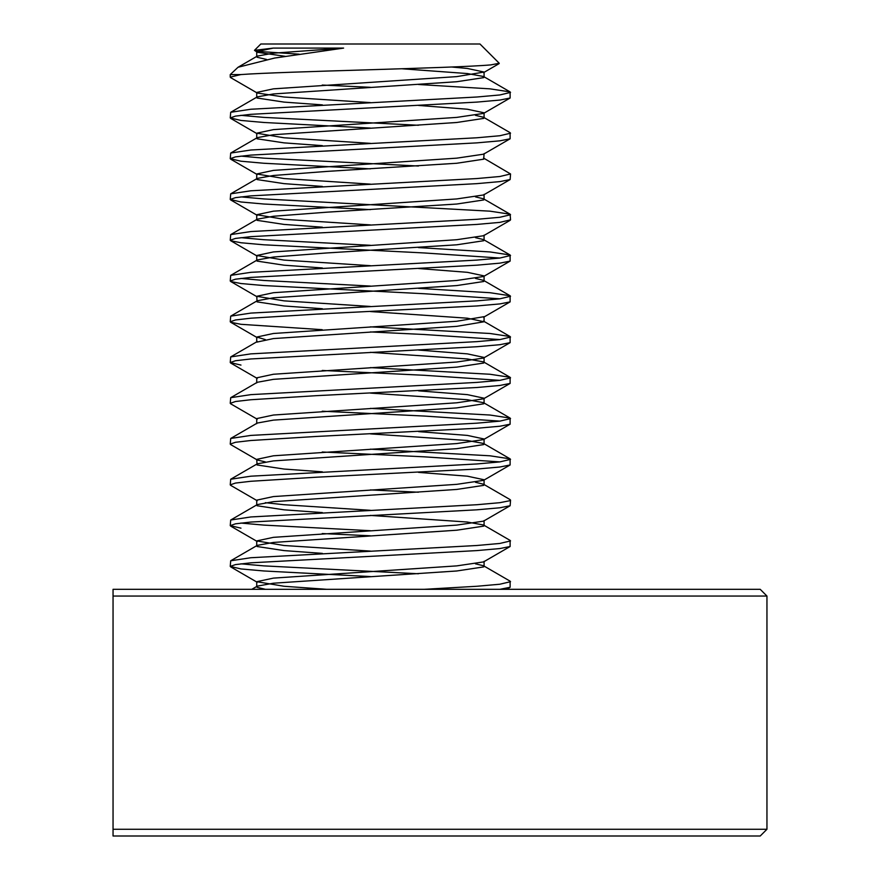 <?xml version="1.0" encoding="UTF-8"?>
<svg xmlns="http://www.w3.org/2000/svg" width="880" height="880" viewBox="0 0 880 880"><rect width="100%" height="100%" fill="white"/><g stroke="black" fill="none" stroke-linecap="round" stroke-linejoin="round"><path stroke-width="1.32" d="M113.047 596.057L113.047 589.325L760.221 589.325L766.953 596.057L113.047 596.057L113.047 829.268L766.953 829.268L760.221 836L113.047 836L113.047 829.268M322.223 85.052L370.403 87.307M418.418 84.491L489.984 88.847L510.103 91.905L510.136 98.01L499.829 100.067L476.872 102.102L250.822 114.334L235.51 116.105L230.241 117.909L240.977 120.45L263.923 122.485L370.403 128.073M510.554 92.422L499.829 94.963L476.872 97.009L250.822 109.241L230.703 112.288L230.241 117.898M370.403 515.416L467.39 522.049L483.516 524.986L510.103 540.397L510.114 546.513L499.829 548.559L476.872 550.594L250.822 562.826L235.51 564.597L230.241 566.401L240.977 568.942L263.923 570.977L370.403 576.576M475.464 563.827L483.516 565.752L510.103 581.163L510.136 587.279L499.829 589.325M240.867 563.827L263.923 565.884L418.418 573.76M510.554 581.691L499.829 584.232L476.872 586.267L424.138 589.325M322.223 533.544L370.403 535.799M240.867 523.061L263.923 525.107L370.403 530.706M510.554 540.914L499.829 543.455L476.872 545.501L250.822 557.733L230.703 560.78L230.241 566.401M510.554 500.137L510.136 505.736L499.829 507.782L476.872 509.817L250.822 522.049L235.51 523.82L230.241 525.624L240.977 528.165M370.403 489.929L418.418 492.217M475.464 482.284L483.516 484.209L510.103 499.62L510.114 500.654L499.829 502.689L476.872 504.724L250.822 516.956L230.703 520.014L230.241 525.624M322.223 452.001L424.182 456.819L499.939 461.901M370.403 449.163L489.984 455.796L510.103 458.854L510.114 464.97L499.829 467.016L476.872 469.051L316.624 477.202L250.822 481.283L235.51 483.054L230.241 484.858L230.67 485.342L257.246 500.753L256.729 500.148L273.416 496.573L456.753 484.341L483.549 480.359L484.077 479.754L467.39 476.19L418.572 472.384M510.554 459.371L499.829 461.912L476.872 463.958L250.822 476.19L230.703 479.237L230.241 484.847M322.223 411.224L424.182 416.042L499.939 421.124M370.403 408.386L489.984 415.03L510.103 418.077L510.114 424.204L499.829 426.239L476.872 428.274L316.624 436.436L250.822 440.506L235.51 442.277L230.241 444.081L230.67 444.576L257.246 459.976L265.342 461.901M510.554 418.594L499.829 421.146L476.872 423.181L250.822 435.413L230.703 438.46L230.241 444.081M322.223 370.458L424.182 375.276L499.939 380.358M370.403 367.609L489.984 374.253L510.103 377.311L510.114 383.427L499.829 385.462L476.872 387.508L316.624 395.659L250.822 399.74L235.51 401.511L230.241 403.315L230.67 403.799L257.246 419.21M510.554 377.828L499.829 380.369L476.872 382.404L250.822 394.636L230.703 397.694L230.241 403.304M418.418 288.354L489.984 292.71L510.103 295.757L510.114 301.884L499.829 303.919L476.872 305.965L316.624 314.116L250.822 318.197L235.51 319.968L230.241 321.761L230.67 322.256L240.977 324.313L322.223 329.681M370.403 331.936L424.182 334.499L499.939 339.581M370.403 326.843L489.984 333.487L510.103 336.534L510.114 342.661L499.829 344.696L476.872 346.731L250.822 358.963L235.51 360.734L230.241 362.538L240.977 365.079M510.554 337.051L499.829 339.603L476.872 341.638L250.822 353.87L230.703 356.917L230.241 362.538M418.418 247.577L489.984 251.933L510.103 254.991L510.136 261.096L499.829 263.153L476.872 265.188L250.822 277.42L235.51 279.191L230.241 280.995L230.692 281.501L240.977 283.536L263.923 285.571L424.182 293.733L499.939 298.815M240.867 278.421L263.923 280.478L370.403 286.066M510.554 296.285L499.829 298.826L476.872 300.861L250.822 313.093L230.703 316.151L230.241 321.761M240.867 196.878L263.923 198.935L489.984 211.167L510.103 214.214L510.554 219.835L499.829 222.376L476.872 224.422L250.822 236.654L235.51 238.425L230.241 240.218L230.692 240.724L240.977 242.759L263.923 244.805L424.182 252.956L499.939 258.038M240.867 237.655L263.923 239.712L370.403 245.3M510.554 255.508L499.829 258.049L476.872 260.095L250.822 272.327L230.703 275.374L230.241 280.995M483.516 158.037L510.554 173.965L510.136 179.553L499.829 181.61L476.872 183.645L250.822 195.877L235.51 197.648L230.241 199.452L240.977 201.993L263.923 204.028L370.403 209.627M510.554 214.742L499.829 217.283L476.872 219.318L250.822 231.55L230.703 234.608L230.241 240.218M475.464 115.335L483.516 117.26L510.103 132.671L510.114 138.798L499.829 140.833L476.872 142.868L250.822 155.1L235.51 156.871L230.241 158.675L240.977 161.216L263.923 163.262L370.403 168.85M240.867 156.112L263.923 158.158L418.418 166.034M510.554 173.965L499.829 176.506L476.872 178.552L250.822 190.784L230.703 193.831L230.241 199.452M240.867 115.335L263.923 117.392L418.418 125.268M510.554 133.199L499.829 135.74L476.872 137.775L250.822 150.007L230.703 153.054L230.241 158.675M254.474 50.347L273.229 48.092L256.729 51.645L257.246 52.261L254.474 50.347L260.821 44L479.974 44L499.246 63.272L490.875 64.889C454.597 68.233 281.16 71.478 240.746 74.58L230.241 77.132L230.67 77.627L257.246 93.027L284.042 97.009L370.403 102.597M299.178 54.175L256.872 51.326M257.246 52.261L285.142 56.32M451.66 67.012L467.39 68.464L484.077 72.039L456.753 76.615L273.416 88.847L256.729 92.422L257.246 93.027M418.572 105.435L467.39 109.241L484.077 112.805L483.549 113.41L456.753 117.392L273.416 129.624L256.729 133.188L284.042 137.775L370.403 143.363M510.136 138.776L483.549 154.187L456.753 158.158L273.416 170.39L256.729 173.965L284.042 178.552L370.403 184.14M510.136 179.553L483.549 194.964L456.753 198.935L273.416 211.167L256.729 214.742L284.042 219.318L370.403 224.906M510.136 220.33L483.549 235.73L456.753 239.712L273.416 251.933L256.729 255.508L284.042 260.095L370.403 265.683M418.572 268.521L467.39 272.327L484.077 275.891L483.549 276.507L456.753 280.478L273.416 292.71L256.729 296.285L284.042 300.861L370.403 306.46M370.403 311.553L467.39 318.197L484.077 321.761L484.077 316.668L456.753 321.255L273.416 333.487L256.729 337.051L265.342 339.581M418.572 350.064L467.39 353.87L484.077 357.445L483.549 358.05L456.753 362.021L273.416 374.253L256.729 377.828L256.729 382.921M418.572 390.841L467.39 394.636L484.077 398.211L483.549 398.816L456.753 402.798L273.416 415.03L256.729 418.594L256.729 423.698M418.572 431.618L467.39 435.413L484.077 438.988L483.549 439.593L456.753 443.564L273.416 455.796L256.729 459.371L257.246 459.976M265.342 502.678L284.042 504.724L370.403 510.312M510.136 505.736L483.549 521.136L456.753 525.107L273.416 537.339L256.729 540.914L284.042 545.501L370.403 551.089M510.136 546.502L483.549 561.913L456.753 565.884L273.416 578.116L256.729 581.691L284.042 586.267L326.81 589.325M273.229 48.092L343.618 48.092L274.637 58.047L238.051 67.254L230.241 74.58L240.746 74.58M343.618 48.092L273.416 53.174L257.29 56.1L257.092 57.255L266.618 59.466M401.819 68.761L467.39 73.557L483.516 76.483L483.714 77.638L456.753 81.719L273.416 93.951L257.29 96.877L257.092 98.021L284.042 102.102L322.377 104.885M483.516 117.26L483.714 118.404L456.753 122.485L273.416 134.717L257.29 137.643L257.092 138.798L284.042 142.868L322.377 145.651M484.077 153.582L483.714 159.181L456.753 163.262L326.777 171.413L273.416 175.494L257.29 178.42L257.092 179.564L284.042 183.645L322.377 186.428M475.464 196.878L483.516 198.803L483.714 199.958L456.753 204.028L326.777 212.19L273.416 216.26L257.29 219.186L257.092 220.341L284.042 224.422L322.377 227.194M475.464 237.655L483.516 239.58L483.714 240.724L456.753 244.805L326.777 252.956L273.416 257.037L257.29 259.963L257.092 261.107L284.042 265.188L322.377 267.971M475.464 278.421L483.516 280.346L483.714 281.501L456.753 285.571L273.416 297.803L257.29 300.74L230.703 316.151M256.729 296.285L257.092 301.884L284.042 305.965L322.377 308.737M484.077 321.761L456.753 326.348L273.416 338.58L256.729 342.155L256.729 337.051M370.403 352.319L467.39 358.963L483.516 361.889L483.714 363.044L456.753 367.125L273.416 379.346L257.29 382.283L230.703 397.694M370.403 393.096L467.39 399.74L483.516 402.666L483.714 403.81L456.753 407.891L273.416 420.123L257.29 423.049L230.703 438.46M370.403 433.873L467.39 440.506L483.516 443.443L483.714 444.587L456.753 448.668L273.416 460.9L257.29 463.826L230.703 479.237M256.729 459.371L257.092 464.97L284.042 469.051L322.377 471.834M483.516 484.209L483.714 485.364L456.753 489.434L273.416 501.666L257.29 504.592L257.092 505.747L284.042 509.817L322.377 512.6M483.516 524.986L483.714 526.13L456.753 530.211L273.416 542.443L257.29 545.369L257.092 546.513L284.042 550.594L322.377 553.377M483.516 565.752L483.714 566.907L456.753 570.977L273.416 583.209L257.29 586.135L257.092 587.29L265.43 589.325M766.953 596.057L766.953 829.268M510.136 98.01L483.549 113.41M230.67 118.393L257.246 133.804M230.67 159.17L257.246 174.57M230.67 199.936L257.246 215.347M230.67 240.713L257.246 256.113M510.136 261.096L483.549 276.507M230.67 281.479L257.246 296.89M510.136 301.873L483.549 317.273M230.67 322.256L257.246 337.656M510.136 342.639L483.549 358.05M230.67 363.033L257.246 378.433M510.136 383.416L483.549 398.816M510.136 424.182L483.549 439.593M510.136 464.959L483.549 480.359M230.67 526.119L257.246 541.519M230.67 566.885L257.246 582.296M510.136 587.279L506.594 589.325M483.549 72.644L499.136 63.613M256.729 56.749L256.729 51.645M484.077 77.132L484.077 72.039M256.729 97.515L256.729 92.422M484.077 117.909L484.077 112.805M256.729 138.292L256.729 133.188M256.729 179.058L256.729 173.965M484.077 199.452L484.077 194.348M256.729 219.835L256.729 214.742M484.077 240.218L484.077 235.125M256.729 260.601L256.729 255.508M484.077 280.995L484.077 275.891M484.077 362.538L484.077 357.445M484.077 403.304L484.077 398.211M484.077 444.081L484.077 438.988M484.077 484.858L484.077 479.754M256.729 505.241L256.729 500.148M484.077 525.624L484.077 520.531M256.729 546.007L256.729 540.914M484.077 566.401L484.077 561.297M256.729 586.784L256.729 581.691M510.103 91.905L483.516 76.483M238.051 67.254L257.29 56.1M257.29 96.877L230.703 112.288M257.29 137.643L230.703 153.054M257.29 178.42L230.703 193.831M483.516 198.803L510.103 214.214M257.29 219.186L230.703 234.608M483.516 239.58L510.103 254.991M257.29 259.963L230.703 275.374M483.516 280.346L510.103 295.757M483.516 321.123L510.103 336.534M257.29 341.506L230.703 356.917M483.516 361.889L510.103 377.311M483.516 402.666L510.103 418.077M483.516 443.443L510.103 458.854M257.29 504.592L230.703 520.014M257.29 545.369L230.703 560.78M257.29 586.135L251.79 589.325M230.241 77.132L230.241 74.58"/></g></svg>
